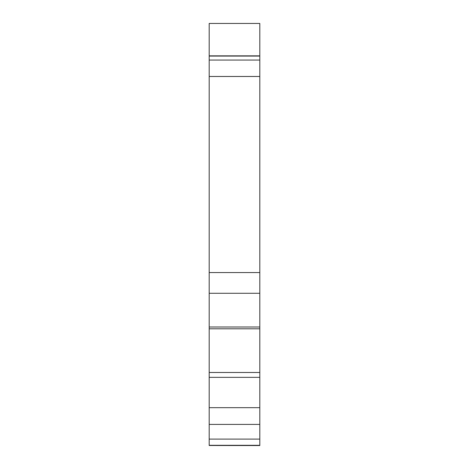 <?xml version="1.0" encoding="UTF-8"?>
<svg xmlns="http://www.w3.org/2000/svg" width="469" height="469" viewBox="0 0 469 469"><rect width="100%" height="100%" fill="white"/><g stroke="black" fill="none" stroke-linecap="round" stroke-linejoin="round"><path stroke-width="0.7" d="M209.192 445.497L259.808 445.55L259.808 377.352L209.192 377.352L209.192 445.497L259.808 445.497M209.192 424.41L259.808 424.41L209.192 424.41M209.192 377.352L209.192 372.48L259.808 372.48L259.808 328.804L209.192 328.804L209.192 372.48M209.192 328.804L209.192 327.004L259.808 327.004L259.808 293.277L209.192 293.277L209.192 327.004M209.192 56.075L259.808 56.075L259.808 23.45L209.192 23.45L209.192 293.277M259.808 293.277L259.808 272.553L209.192 272.553M259.808 272.553L259.808 60.067L209.192 60.067M259.808 56.075L259.808 60.067M259.808 327.004L259.808 328.804M259.808 372.48L259.808 377.352M259.808 55.846L209.192 55.846L259.808 55.846M209.192 445.304L259.808 445.304M259.808 407.678L209.192 407.678M259.808 76.47L209.192 76.47M209.192 439.095L259.808 439.095"/></g></svg>
